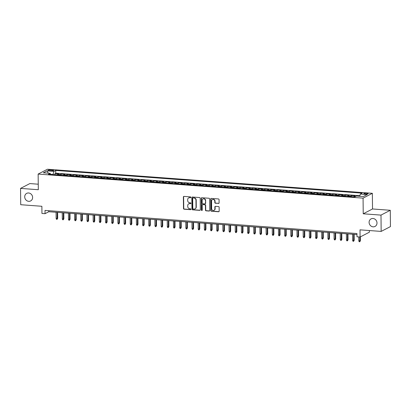 <?xml version="1.0" encoding="UTF-8"?>
<svg xmlns="http://www.w3.org/2000/svg" width="411" height="411" viewBox="0 0 411 411"><rect width="100%" height="100%" fill="white"/><g stroke="black" fill="none" stroke-linecap="round" stroke-linejoin="round"><path stroke-width="0.62" d="M190.848 197.352A0.457 0.416 -117.4 0 0 190.421 196.869L183.979 196.396A0.652 0.591 -117.4 0 0 183.378 196.987L183.496 208.516A0.652 0.591 -117.4 0 0 184.113 209.199L190.555 209.677A0.457 0.416 -117.4 0 0 190.971 209.261A0.457 0.416 -117.4 0 0 190.545 208.783L189.712 208.721A2.096 1.896 -117.4 0 1 187.75 206.528L187.74 205.567A2.096 1.896 -117.4 0 1 189.656 203.661L190.493 203.722A0.457 0.416 -117.4 0 0 190.91 203.306A0.457 0.416 -117.4 0 0 190.483 202.829L189.651 202.767A2.096 1.896 -117.4 0 1 187.688 200.573L187.678 199.612A2.096 1.896 -117.4 0 1 189.594 197.706L190.427 197.768A0.457 0.416 -117.4 0 0 190.848 197.352M369.093 222.372A4.269 3.863 -117.4 0 0 375.012 226.451A4.269 3.863 -117.4 0 0 377 222.957A4.269 3.863 -117.4 0 0 371.082 218.878A4.269 3.863 -117.4 0 0 369.093 222.372M24.711 196.859A4.269 3.863 -117.4 0 0 30.635 200.938A4.269 3.863 -117.4 0 0 32.618 197.444A4.269 3.863 -117.4 0 0 26.7 193.365A4.269 3.863 -117.4 0 0 24.711 196.859M366.787 193.273A2.132 0.442 -0.6 0 0 363.848 193.709A2.132 0.442 -0.6 0 0 365.179 194.105A2.132 0.442 -0.6 0 0 368.117 193.663A2.132 0.442 -0.6 0 0 366.787 193.273M218.493 203.46A0.652 0.591 -117.4 0 0 219.094 202.864L219.063 199.633A0.652 0.591 -117.4 0 0 218.447 198.95L211.295 198.415A0.652 0.591 -117.4 0 0 210.694 199.011L210.812 210.54A0.652 0.591 -117.4 0 0 211.429 211.223L218.58 211.752A0.652 0.591 -117.4 0 0 219.181 211.156L219.14 207.252A0.652 0.591 -117.4 0 0 218.529 206.569L215.467 206.343A0.652 0.591 -117.4 0 0 214.866 206.933L214.886 208.875A1.752 1.587 -117.4 0 1 214.069 210.309A1.752 1.587 -117.4 0 1 211.644 208.634L211.562 201.046A1.752 1.587 -117.4 0 1 212.379 199.612A1.752 1.587 -117.4 0 1 214.804 201.287L214.819 202.551A0.652 0.591 -117.4 0 0 215.431 203.234L218.744 203.332A0.652 0.591 -117.4 0 0 218.909 203.322M38.254 184.205L29.839 183.578L20.55 188.402L20.72 204.714L41.876 206.281L41.953 213.453L45.04 213.684L45.01 210.422L356.959 233.535L356.989 236.793L360.082 237.024L369.366 232.2L369.35 230.54M380.992 215.107L390.28 210.283L372.52 208.968L363.232 213.792L380.992 215.107L381.161 231.414L360.005 229.847L360.082 237.024M363.232 213.792L363.067 198.133L38.146 174.064L47.435 169.24L372.356 193.309L363.067 198.133M20.55 188.402L38.31 189.718L38.146 174.064M200.203 198.236A0.652 0.591 -117.4 0 0 199.592 197.552L192.435 197.018A0.652 0.591 -117.4 0 0 191.834 197.614L191.958 209.142A0.652 0.591 -117.4 0 0 192.569 209.826L199.725 210.355A0.652 0.591 -117.4 0 0 200.327 209.759L200.203 198.236M201.863 197.717L209.019 198.251A0.652 0.591 -117.4 0 1 209.631 198.934L209.754 210.458A0.652 0.591 -117.4 0 1 209.153 211.054L206.091 210.828A0.652 0.591 -117.4 0 1 205.479 210.144L205.428 205.469A0.652 0.591 -117.4 0 0 204.817 204.786L202.787 204.632A0.652 0.591 -117.4 0 0 202.186 205.228L202.238 210.093A0.457 0.416 -117.4 0 1 202.022 210.468A0.457 0.416 -117.4 0 1 201.385 210.031L201.267 198.313A0.652 0.591 -117.4 0 1 201.863 197.717M390.28 210.283L390.45 226.589L381.161 231.414M359.687 196.191L357.591 196.104M355.741 196.443L354.205 196.33L355.119 195.852L351.415 195.579L351.426 196.689M350.038 196.586A2.666 0.986 -85.8 0 1 350.501 196.052L348.03 195.872L348.944 195.395L345.24 195.117L345.25 196.232M343.863 196.129A2.666 0.986 -85.8 0 1 344.32 195.595L341.849 195.41L342.769 194.937L339.06 194.66L339.07 195.775M337.683 195.672A2.666 0.986 -85.8 0 1 338.145 195.138L335.674 194.953L336.588 194.48L332.884 194.203L332.895 195.317M331.507 195.215A2.666 0.986 -85.8 0 1 331.965 194.68L329.499 194.495L330.413 194.023L326.704 193.745L326.719 194.86M325.327 194.757A2.666 0.986 -85.8 0 1 325.789 194.223L323.318 194.038L324.233 193.566L320.529 193.288L320.539 194.403M319.152 194.3A2.666 0.986 -85.8 0 1 319.614 193.766L317.143 193.581L318.057 193.108L314.353 192.831L314.364 193.946M312.977 193.843A2.666 0.986 -85.8 0 1 313.434 193.309L310.963 193.124L311.882 192.646L308.173 192.374L308.188 193.489M306.796 193.386A2.666 0.986 -85.8 0 1 307.258 192.851L304.787 192.667L305.702 192.189L301.998 191.916L302.008 193.031M300.621 192.929A2.666 0.986 -85.8 0 1 301.083 192.394L298.612 192.209L299.527 191.732L295.822 191.459L295.833 192.574M294.446 192.471A2.666 0.986 -85.8 0 1 294.903 191.932L292.432 191.752L293.351 191.274L289.642 191.002L289.652 192.117M288.265 192.014A2.666 0.986 -85.8 0 1 288.728 191.475L286.256 191.295L287.171 190.817L283.467 190.545L283.477 191.654M282.09 191.552A2.666 0.986 -85.8 0 1 282.547 191.017L280.076 190.838L280.996 190.36L277.286 190.088L277.302 191.197M275.909 191.094A2.666 0.986 -85.8 0 1 276.372 190.56L273.901 190.38L274.815 189.903L271.111 189.63L271.121 190.74M269.734 190.637A2.666 0.986 -85.8 0 1 270.197 190.103L267.725 189.923L268.64 189.445L264.936 189.168L264.946 190.283M263.559 190.18A2.666 0.986 -85.8 0 1 264.016 189.646L261.545 189.461L262.465 188.988L258.755 188.711L258.771 189.825M257.378 189.723A2.666 0.986 -85.8 0 1 257.841 189.188L255.37 189.003L256.284 188.531L252.58 188.253L252.59 189.368M251.203 189.266A2.666 0.986 -85.8 0 1 251.666 188.731L249.194 188.546L250.109 188.074L246.405 187.796L246.415 188.911M245.028 188.808A2.666 0.986 -85.8 0 1 245.485 188.274L243.014 188.089L243.934 187.616L240.224 187.339L240.235 188.454M238.848 188.351A2.666 0.986 -85.8 0 1 239.31 187.817L236.839 187.632L237.753 187.159L234.049 186.882L234.059 187.997M232.672 187.894A2.666 0.986 -85.8 0 1 233.129 187.359L230.658 187.175L231.578 186.697L227.869 186.424L227.884 187.539M226.492 187.437A2.666 0.986 -85.8 0 1 226.954 186.902L224.483 186.717L225.398 186.24L221.693 185.967L221.704 187.082M220.317 186.979A2.666 0.986 -85.8 0 1 220.779 186.445L218.308 186.26L219.222 185.782L215.518 185.51L215.528 186.625M214.141 186.522A2.666 0.986 -85.8 0 1 214.599 185.983L212.127 185.803L213.047 185.325L209.338 185.053L209.348 186.168M207.961 186.065A2.666 0.986 -85.8 0 1 208.423 185.525L205.952 185.346L206.867 184.868L203.162 184.596L203.173 185.705M201.786 185.602A2.666 0.986 -85.8 0 1 202.243 185.068L199.777 184.888L200.691 184.411L196.982 184.138L196.997 185.248M195.61 185.145A2.666 0.986 -85.8 0 1 196.068 184.611L193.596 184.431L194.516 183.953L190.807 183.681L190.817 184.791M189.43 184.688A2.666 0.986 -85.8 0 1 189.892 184.154L187.421 183.969L188.336 183.496L184.631 183.219L184.642 184.334M183.255 184.231A2.666 0.986 -85.8 0 1 183.712 183.696L181.241 183.512L182.16 183.039L178.451 182.761L178.466 183.876M177.074 183.774A2.666 0.986 -85.8 0 1 177.537 183.239L175.065 183.054L175.98 182.582L172.276 182.304L172.286 183.419M170.899 183.316A2.666 0.986 -85.8 0 1 171.361 182.782L168.89 182.597L169.805 182.124L166.101 181.847L166.111 182.962M164.724 182.859A2.666 0.986 -85.8 0 1 165.181 182.325L162.71 182.14L163.629 181.667L159.92 181.39L159.93 182.505M158.543 182.402A2.666 0.986 -85.8 0 1 159.006 181.868L156.534 181.683L157.449 181.205L153.745 180.932L153.755 182.047M152.368 181.945A2.666 0.986 -85.8 0 1 152.825 181.41L150.359 181.225L151.274 180.748L147.564 180.475L147.58 181.59M146.188 181.487A2.666 0.986 -85.8 0 1 146.65 180.953L144.179 180.768L145.093 180.29L141.389 180.018L141.399 181.133M140.012 181.03A2.666 0.986 -85.8 0 1 140.475 180.491L138.004 180.311L138.918 179.833L135.214 179.561L135.224 180.676M133.837 180.573A2.666 0.986 -85.8 0 1 134.294 180.033L131.823 179.854L132.743 179.376L129.033 179.104L129.049 180.218M127.657 180.116A2.666 0.986 -85.8 0 1 128.119 179.576L125.648 179.396L126.562 178.919L122.858 178.646L122.868 179.756M121.481 179.653A2.666 0.986 -85.8 0 1 121.944 179.119L119.473 178.939L120.387 178.461L116.683 178.189L116.693 179.299M115.306 179.196A2.666 0.986 -85.8 0 1 115.763 178.662L113.292 178.482L114.212 178.004L110.502 177.727L110.513 178.842M109.126 178.739A2.666 0.986 -85.8 0 1 109.588 178.204L107.117 178.02L108.031 177.547L104.327 177.269L104.337 178.384M102.95 178.282A2.666 0.986 -85.8 0 1 103.408 177.747L100.936 177.562L101.856 177.09L98.147 176.812L98.162 177.927M96.77 177.824A2.666 0.986 -85.8 0 1 97.232 177.29L94.761 177.105L95.676 176.632L91.972 176.355L91.982 177.47M90.595 177.367A2.666 0.986 -85.8 0 1 91.057 176.833L88.586 176.648L89.5 176.175L85.796 175.898L85.807 177.013M84.419 176.91A2.666 0.986 -85.8 0 1 84.877 176.376L82.406 176.191L83.325 175.718L79.616 175.44L79.631 176.555M78.239 176.453A2.666 0.986 -85.8 0 1 78.701 175.918L76.23 175.733L77.145 175.256L73.441 174.983L73.451 176.098M72.064 175.995A2.666 0.986 -85.8 0 1 72.526 175.461L70.055 175.276L70.969 174.798L67.26 174.526L67.276 175.641M65.888 175.538A2.666 0.986 -85.8 0 1 66.346 175.004L63.875 174.819L64.794 174.341L61.085 174.069L60.17 174.541A2.666 0.986 94.2 0 0 59.708 175.081M61.095 175.184L61.085 174.069M49.484 170.704L50.846 170.801A2.065 0.426 -0.6 0 0 53.692 170.375A2.065 0.426 -0.6 0 0 52.403 169.995L51.041 169.892A2.065 0.426 -0.6 0 0 48.2 170.318A2.065 0.426 -0.6 0 0 49.484 170.704M359.661 196.258L360.355 194.043L362.112 193.134L55.721 170.431L53.964 171.346L52.988 174.583M360.355 194.043L367.146 194.547L363.334 196.53L356.537 196.026L354.78 196.941L48.39 174.238L50.147 173.329L43.35 172.826L47.167 170.842L53.964 171.346M359.836 195.703L55.747 173.175L54.91 173.612L58.614 173.884L57.699 174.362A2.666 0.986 94.2 0 0 57.237 174.896M66.346 175.004L67.26 174.526M72.526 175.461L73.441 174.983M78.701 175.918L79.616 175.44M84.877 176.376L85.796 175.898M91.057 176.833L91.972 176.355M97.232 177.29L98.147 176.812M103.408 177.747L104.327 177.269M109.588 178.204L110.502 177.727M115.763 178.662L116.683 178.189M121.944 179.119L122.858 178.646M128.119 179.576L129.033 179.104M134.294 180.033L135.214 179.561M140.475 180.491L141.389 180.018M146.65 180.953L147.564 180.475M152.825 181.41L153.745 180.932M159.006 181.868L159.92 181.39M165.181 182.325L166.101 181.847M171.361 182.782L172.276 182.304M177.537 183.239L178.451 182.761M183.712 183.696L184.631 183.219M189.892 184.154L190.807 183.681M196.068 184.611L196.982 184.138M202.243 185.068L203.162 184.596M208.423 185.525L209.338 185.053M214.599 185.983L215.518 185.51M220.779 186.445L221.693 185.967M226.954 186.902L227.869 186.424M233.129 187.359L234.049 186.882M239.31 187.817L240.224 187.339M245.485 188.274L246.405 187.796M251.666 188.731L252.58 188.253M257.841 189.188L258.755 188.711M264.016 189.646L264.936 189.168M270.197 190.103L271.111 189.63M276.372 190.56L277.286 190.088M282.547 191.017L283.467 190.545M288.728 191.475L289.642 191.002M294.903 191.932L295.822 191.459M301.083 192.394L301.998 191.916M307.258 192.851L308.173 192.374M313.434 193.309L314.353 192.831M319.614 193.766L320.529 193.288M325.789 194.223L326.704 193.745M331.965 194.68L332.884 194.203M338.145 195.138L339.06 194.66M344.32 195.595L345.24 195.117M350.501 196.052L351.415 195.579M52.988 174.48L50.63 174.305M372.52 208.968L372.356 193.309M45.04 213.684L48.806 211.727L356.969 234.558M48.796 210.704L48.806 211.727M54.92 174.726L54.91 173.612M55.747 173.175L55.721 170.431M50.681 174.408L50.147 173.329M63.875 174.819A2.666 0.986 94.2 0 0 63.417 175.353M70.055 175.276A2.666 0.986 94.2 0 0 69.593 175.81M76.23 175.733A2.666 0.986 94.2 0 0 75.768 176.268M82.406 176.191A2.666 0.986 94.2 0 0 81.948 176.725M88.586 176.648A2.666 0.986 94.2 0 0 88.124 177.182M94.761 177.105A2.666 0.986 94.2 0 0 94.299 177.639M100.936 177.562A2.666 0.986 94.2 0 0 100.479 178.102M107.117 178.02A2.666 0.986 94.2 0 0 106.654 178.559M113.292 178.482A2.666 0.986 94.2 0 0 112.835 179.016M119.473 178.939A2.666 0.986 94.2 0 0 119.01 179.473M125.648 179.396A2.666 0.986 94.2 0 0 125.185 179.931M131.823 179.854A2.666 0.986 94.2 0 0 131.366 180.388M138.004 180.311A2.666 0.986 94.2 0 0 137.541 180.845M144.179 180.768A2.666 0.986 94.2 0 0 143.722 181.302M150.359 181.225A2.666 0.986 94.2 0 0 149.897 181.76M156.534 181.683A2.666 0.986 94.2 0 0 156.072 182.217M162.71 182.14A2.666 0.986 94.2 0 0 162.253 182.674M168.89 182.597A2.666 0.986 94.2 0 0 168.428 183.131M175.065 183.054A2.666 0.986 94.2 0 0 174.603 183.594M181.241 183.512A2.666 0.986 94.2 0 0 180.783 184.051M187.421 183.969A2.666 0.986 94.2 0 0 186.959 184.508M193.596 184.431A2.666 0.986 94.2 0 0 193.139 184.965M199.777 184.888A2.666 0.986 94.2 0 0 199.314 185.423M205.952 185.346A2.666 0.986 94.2 0 0 205.49 185.88M212.127 185.803A2.666 0.986 94.2 0 0 211.67 186.337M218.308 186.26A2.666 0.986 94.2 0 0 217.845 186.794M224.483 186.717A2.666 0.986 94.2 0 0 224.021 187.252M230.658 187.175A2.666 0.986 94.2 0 0 230.201 187.709M236.839 187.632A2.666 0.986 94.2 0 0 236.376 188.166M243.014 188.089A2.666 0.986 94.2 0 0 242.557 188.623M249.194 188.546A2.666 0.986 94.2 0 0 248.732 189.081M255.37 189.003A2.666 0.986 94.2 0 0 254.907 189.543M261.545 189.461A2.666 0.986 94.2 0 0 261.088 190M267.725 189.923A2.666 0.986 94.2 0 0 267.263 190.457M273.901 190.38A2.666 0.986 94.2 0 0 273.438 190.915M280.076 190.838A2.666 0.986 94.2 0 0 279.619 191.372M286.256 191.295A2.666 0.986 94.2 0 0 285.794 191.829M292.432 191.752A2.666 0.986 94.2 0 0 291.974 192.286M298.612 192.209A2.666 0.986 94.2 0 0 298.15 192.744M304.787 192.667A2.666 0.986 94.2 0 0 304.325 193.201M310.963 193.124A2.666 0.986 94.2 0 0 310.505 193.658M317.143 193.581A2.666 0.986 94.2 0 0 316.681 194.115M323.318 194.038A2.666 0.986 94.2 0 0 322.861 194.573M329.499 194.495A2.666 0.986 94.2 0 0 329.036 195.03M335.674 194.953A2.666 0.986 94.2 0 0 335.212 195.492M341.849 195.41A2.666 0.986 94.2 0 0 341.392 195.949M348.03 195.872A2.666 0.986 94.2 0 0 347.567 196.407M354.205 196.33A2.666 0.986 94.2 0 0 353.743 196.864M48.226 173.185L47.167 170.842M190.75 197.634A0.457 0.416 -117.4 0 1 190.678 197.64L189.846 197.578A2.096 1.896 -117.4 0 0 188.777 197.835M188.844 203.789A2.096 1.896 -117.4 0 1 189.908 203.532L190.74 203.594A0.457 0.416 -117.4 0 0 190.812 203.589M183.815 196.407A0.652 0.591 -117.4 0 0 183.63 196.859L183.748 208.382A0.652 0.591 -117.4 0 0 184.364 209.071L190.807 209.548A0.457 0.416 -117.4 0 0 190.874 209.548M192.276 197.033A0.652 0.591 -117.4 0 0 192.086 197.486L192.209 209.009A0.652 0.591 -117.4 0 0 192.821 209.697L199.977 210.227A0.652 0.591 -117.4 0 0 200.136 210.216M193.113 197.968A0.457 0.416 -117.4 0 0 192.692 198.385L192.8 208.5A0.457 0.416 -117.4 0 0 193.227 208.978L194.105 209.045A2.096 1.896 -117.4 0 0 196.026 207.139L195.955 200.224A2.096 1.896 -117.4 0 0 193.992 198.03L193.365 197.835A0.457 0.416 -117.4 0 0 193.155 197.876L192.908 198.01M195.174 208.783A2.096 1.896 -117.4 0 0 196.278 207.01L196.026 207.139M193.365 197.835L194.244 197.902A2.096 1.896 -117.4 0 1 196.206 200.095L196.278 207.01M202.489 204.693L202.741 204.56A0.652 0.591 -117.4 0 1 203.034 204.503L205.068 204.652A0.652 0.591 -117.4 0 1 205.68 205.341L205.731 210.011A0.652 0.591 -117.4 0 0 206.343 210.699L209.405 210.925A0.652 0.591 -117.4 0 0 209.564 210.915M201.703 197.732A0.652 0.591 -117.4 0 0 201.513 198.184L201.637 209.903A0.457 0.416 -117.4 0 0 202.135 210.381M205.377 200.619A1.752 1.587 -117.4 0 0 202.952 198.945A1.752 1.587 -117.4 0 0 202.135 200.378L202.161 203.049A0.652 0.591 -117.4 0 0 202.777 203.738L204.806 203.887A0.652 0.591 -117.4 0 0 205.408 203.291L205.628 200.486A1.752 1.587 -117.4 0 0 203.08 198.888M205.099 203.83L205.351 203.697A0.652 0.591 -117.4 0 0 205.659 203.162L205.408 203.291M205.628 200.486L205.659 203.162M212.508 199.551A1.752 1.587 -117.4 0 1 215.056 201.154L215.071 202.418A0.652 0.591 -117.4 0 0 215.683 203.106L218.744 203.332M214.193 210.237A1.752 1.587 -117.4 0 0 215.138 208.742L214.886 208.875M215.302 206.353A0.652 0.591 -117.4 0 0 215.117 206.805L215.138 208.742M211.131 198.431A0.652 0.591 -117.4 0 0 210.946 198.883L211.064 210.406A0.652 0.591 -117.4 0 0 211.68 211.095L218.832 211.624A0.652 0.591 -117.4 0 0 218.991 211.614M57.694 218.323L57.103 219.335L56.487 219.289L56.132 218.477L57.694 218.323L57.632 212.384M57.103 219.335L57.18 212.348M56.132 218.477L56.066 212.266M63.875 218.78L63.284 219.793L62.667 219.746L62.308 218.935L63.875 218.78L63.813 212.841M63.284 219.793L63.356 212.806M62.308 218.935L62.246 212.723M70.05 219.238L69.459 220.25L68.843 220.209L68.488 219.392L70.05 219.238L69.988 213.299M69.459 220.25L69.531 213.263M68.488 219.392L68.421 213.181M76.225 219.695L75.639 220.712L75.018 220.666L74.663 219.849L76.225 219.695L76.163 213.756M75.639 220.712L75.711 213.72M74.663 219.849L74.597 213.638M82.406 220.157L81.815 221.169L81.198 221.123L80.839 220.306L82.406 220.157L82.344 214.213M81.815 221.169L81.887 214.177M80.839 220.306L80.777 214.095M88.581 220.615L87.99 221.627L87.373 221.58L87.019 220.764L88.581 220.615L88.519 214.67M87.99 221.627L88.067 214.634M87.019 220.764L86.952 214.552M94.761 221.072L94.17 222.084L93.554 222.038L93.194 221.221L94.761 221.072L94.694 215.128M94.17 222.084L94.242 215.092M93.194 221.221L93.127 215.01M100.936 221.529L100.346 222.541L99.729 222.495L99.375 221.678L100.936 221.529L100.875 215.585M100.346 222.541L100.418 215.554M99.375 221.678L99.308 215.472M107.112 221.986L106.526 222.998L105.904 222.952L105.55 222.14L107.112 221.986L107.05 216.042M106.526 222.998L106.598 216.011M105.55 222.14L105.483 215.929M113.292 222.443L112.701 223.456L112.085 223.409L111.725 222.598L113.292 222.443L113.231 216.499M112.701 223.456L112.773 216.469M111.725 222.598L111.664 216.386M119.467 222.901L118.877 223.913L118.26 223.867L117.906 223.055L119.467 222.901L119.406 216.957M118.877 223.913L118.949 216.926M117.906 223.055L117.839 216.844M125.643 223.358L125.057 224.37L124.435 224.324L124.081 223.512L125.643 223.358L125.581 217.414M125.057 224.37L125.129 217.383M124.081 223.512L124.014 217.301M131.823 223.815L131.232 224.827L130.616 224.781L130.256 223.969L131.823 223.815L131.761 217.876M131.232 224.827L131.304 217.84M130.256 223.969L130.195 217.758M137.998 224.272L137.408 225.285L136.791 225.238L136.437 224.427L137.998 224.272L137.937 218.333M137.408 225.285L137.485 218.298M136.437 224.427L136.37 218.215M144.179 224.73L143.588 225.742L142.971 225.696L142.612 224.884L144.179 224.73L144.112 218.791M143.588 225.742L143.66 218.755M142.612 224.884L142.55 218.673M150.354 225.187L149.763 226.199L149.147 226.158L148.792 225.341L150.354 225.187L150.292 219.248M149.763 226.199L149.835 219.212M148.792 225.341L148.725 219.13M156.529 225.644L155.944 226.661L155.322 226.615L154.968 225.798L156.529 225.644L156.468 219.705M155.944 226.661L156.016 219.669M154.968 225.798L154.901 219.587M162.71 226.107L162.119 227.119L161.502 227.072L161.143 226.256L162.71 226.107L162.648 220.162M162.119 227.119L162.191 220.126M161.143 226.256L161.081 220.044M168.885 226.564L168.294 227.576L167.678 227.53L167.323 226.713L168.885 226.564L168.823 220.62M168.294 227.576L168.366 220.584M167.323 226.713L167.256 220.502M175.06 227.021L174.475 228.033L173.853 227.987L173.499 227.17L175.06 227.021L174.999 221.077M174.475 228.033L174.547 221.046M173.499 227.17L173.432 220.959M181.241 227.478L180.65 228.49L180.033 228.444L179.674 227.627L181.241 227.478L181.179 221.534M180.65 228.49L180.722 221.503M179.674 227.627L179.612 221.421M187.416 227.935L186.825 228.948L186.209 228.901L185.854 228.09L187.416 227.935L187.354 221.991M186.825 228.948L186.902 221.961M185.854 228.09L185.787 221.878M193.596 228.393L193.006 229.405L192.389 229.359L192.029 228.547L193.596 228.393L193.53 222.449M193.006 229.405L193.078 222.418M192.029 228.547L191.968 222.336M199.772 228.85L199.181 229.862L198.564 229.816L198.21 229.004L199.772 228.85L199.71 222.906M199.181 229.862L199.253 222.875M198.21 229.004L198.143 222.793M205.947 229.307L205.361 230.319L204.74 230.273L204.385 229.461L205.947 229.307L205.885 223.363M205.361 230.319L205.433 223.332M204.385 229.461L204.318 223.25M212.127 229.764L211.537 230.776L210.92 230.73L210.56 229.919L212.127 229.764L212.066 223.825M211.537 230.776L211.608 223.79M210.56 229.919L210.499 223.707M218.303 230.222L217.712 231.234L217.095 231.188L216.741 230.376L218.303 230.222L218.241 224.283M217.712 231.234L217.789 224.247M216.741 230.376L216.674 224.165M224.478 230.679L223.892 231.691L223.271 231.645L222.916 230.833L224.478 230.679L224.416 224.74M223.892 231.691L223.964 224.704M222.916 230.833L222.849 224.622M230.658 231.136L230.068 232.148L229.451 232.107L229.091 231.29L230.658 231.136L230.597 225.197M230.068 232.148L230.139 225.161M229.091 231.29L229.03 225.079M236.834 231.599L236.243 232.611L235.626 232.564L235.272 231.747L236.834 231.599L236.772 225.654M236.243 232.611L236.32 225.618M235.272 231.747L235.205 225.536M243.014 232.056L242.423 233.068L241.807 233.022L241.447 232.205L243.014 232.056L242.952 226.112M242.423 233.068L242.495 226.076M241.447 232.205L241.385 225.993M249.189 232.513L248.598 233.525L247.982 233.479L247.628 232.662L249.189 232.513L249.128 226.569M248.598 233.525L248.67 226.533M247.628 232.662L247.561 226.451M255.365 232.97L254.779 233.982L254.157 233.936L253.803 233.119L255.365 232.97L255.303 227.026M254.779 233.982L254.851 226.995M253.803 233.119L253.736 226.913M261.545 233.427L260.954 234.44L260.338 234.393L259.978 233.576L261.545 233.427L261.483 227.483M260.954 234.44L261.026 227.453M259.978 233.576L259.916 227.37M267.72 233.885L267.129 234.897L266.513 234.851L266.158 234.039L267.72 233.885L267.659 227.941M267.129 234.897L267.207 227.91M266.158 234.039L266.092 227.828M273.901 234.342L273.31 235.354L272.693 235.308L272.334 234.496L273.901 234.342L273.834 228.398M273.31 235.354L273.382 228.367M272.334 234.496L272.267 228.285M280.076 234.799L279.485 235.811L278.869 235.765L278.514 234.953L280.076 234.799L280.014 228.855M279.485 235.811L279.557 228.824M278.514 234.953L278.447 228.742M286.251 235.256L285.666 236.268L285.044 236.222L284.689 235.411L286.251 235.256L286.19 229.312M285.666 236.268L285.737 229.281M284.689 235.411L284.623 229.199M292.432 235.714L291.841 236.726L291.224 236.679L290.865 235.868L292.432 235.714L292.37 229.775M291.841 236.726L291.913 229.739M290.865 235.868L290.803 229.657M298.607 236.171L298.016 237.183L297.4 237.137L297.045 236.325L298.607 236.171L298.545 230.232M298.016 237.183L298.088 230.196M297.045 236.325L296.978 230.114M304.782 236.628L304.197 237.64L303.575 237.599L303.22 236.782L304.782 236.628L304.721 230.689M304.197 237.64L304.268 230.653M303.22 236.782L303.154 230.571M310.963 237.085L310.372 238.097L309.755 238.056L309.396 237.239L310.963 237.085L310.901 231.146M310.372 238.097L310.444 231.11M309.396 237.239L309.334 231.028M317.138 237.548L316.547 238.56L315.931 238.514L315.576 237.697L317.138 237.548L317.076 231.604M316.547 238.56L316.624 231.568M315.576 237.697L315.509 231.485M323.318 238.005L322.727 239.017L322.111 238.971L321.751 238.154L323.318 238.005L323.252 232.061M322.727 239.017L322.799 232.025M321.751 238.154L321.69 231.943M329.494 238.462L328.903 239.474L328.286 239.428L327.932 238.611L329.494 238.462L329.432 232.518M328.903 239.474L328.975 232.482M327.932 238.611L327.865 232.4M335.669 238.919L335.083 239.932L334.462 239.885L334.107 239.068L335.669 238.919L335.607 232.975M335.083 239.932L335.155 232.945M334.107 239.068L334.04 232.862M341.849 239.377L341.258 240.389L340.642 240.343L340.282 239.526L341.849 239.377L341.788 233.433M341.258 240.389L341.33 233.402M340.282 239.526L340.221 233.32M348.025 239.834L347.434 240.846L346.817 240.8L346.463 239.988L348.025 239.834L347.963 233.89M347.434 240.846L347.506 233.859M346.463 239.988L346.396 233.777M354.2 240.291L353.614 241.303L352.992 241.257L352.638 240.445L354.2 240.291L354.138 234.347M353.614 241.303L353.686 234.316M352.638 240.445L352.571 234.234M360.38 240.748L359.789 241.76L359.173 241.714L358.813 240.903L360.38 240.748L360.339 236.89M359.789 241.76L359.887 237.008M358.813 240.903L358.772 236.926M60.17 174.541L57.699 174.362M51.051 170.817L51.041 169.892M52.413 170.786L52.403 169.995"/></g></svg>
